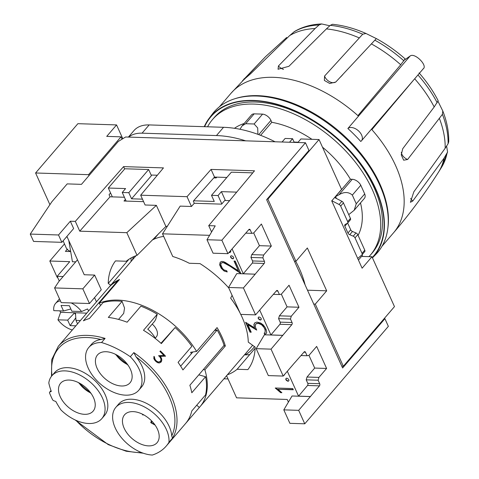 <?xml version="1.0" encoding="UTF-8"?>
<svg xmlns="http://www.w3.org/2000/svg" width="479" height="479" viewBox="0 0 479 479"><rect width="100%" height="100%" fill="white"/><g stroke="black" fill="none" stroke-linecap="round" stroke-linejoin="round"><path stroke-width="0.72" d="M231.034 255.84L230.656 256.534L231.1 257.522L232.471 258.51L233.357 258.54M224.088 271.006L221.214 268.306L219.651 264.851L220.16 262.27L221.478 261.456L223.208 261.51L225.274 262.432L238.464 270.869L234.027 261.037L235.189 261.073L240.775 273.443L229.962 266.198L223.645 262.737L222.106 262.69L220.921 263.426L220.867 264.995L222.34 268.246L223.831 269.857L226.681 270.731L227.232 271.952L224.088 271.006L227.124 271.707M220.274 262.199L219.855 264.618L221.418 268.072L224.292 270.773M230.459 256.774L230.962 255.84L231.92 255.87L233.291 256.864L233.734 257.846L233.231 258.774L232.273 258.744L230.902 257.756L230.656 256.534M234.339 261.049L238.464 270.869M94.644 275.078L82.837 288.837L54.576 287.933L61.204 302.62L89.471 303.524L101.273 289.765L94.644 275.078L84.226 274.742L66.916 236.404M314.703 368.07L308.973 355.376L316.661 346.419L326.606 368.447L314.703 368.07L307.021 377.027L306.207 379.841L318.11 380.218L319.691 383.715A1.533 0.958 -88.2 0 1 319.463 385.852L298.68 410.341L283.808 409.862L292.04 395.989L310.488 396.582M67.359 237.38A1.15 0.707 40.6 0 1 66.838 236.71A43.224 26.507 40.6 0 1 66.785 236.56M59.276 281.029L57.157 276.335L63.132 276.527M57.863 277.892A1.533 0.94 -139.4 0 1 56.995 276.934L49.81 261.019L69.748 261.66L57.157 276.335M298.118 142.191L294.076 142.059L293.807 142.377M54.576 287.933L58.893 281.472L77.484 259.804M362.393 256.433A113.984 69.904 -139.4 0 0 362.286 254.463M240.769 314.398A77.646 47.619 40.6 0 1 248.272 342.12L255.163 347.107A85.681 52.546 40.6 0 1 247.882 369.608L237.123 369.267L255.127 348.281M122.247 192.474L128.791 192.684L131.557 198.803L151.424 175.643L148.658 169.53L124.851 168.77L108.332 188.025L125.588 188.576L122.247 192.474L126.133 201.084M75.868 325.822L70.15 325.642L75.802 317.799M358.442 260.055L361.573 256.403L371.955 256.738L362.118 268.204L331.725 200.887L341.557 189.421L319.038 139.545L267.893 199.162L295.938 261.283L307.35 247.978L326.69 290.819L315.284 304.117L343.329 366.237L341.802 366.19M30.261 234.075L33.572 241.422L61.839 242.326L58.522 234.979L30.261 234.075L51.846 201.785L67.192 183.894L81.472 184.355L118.259 141.473L125.63 136.994L305.47 142.754L308.925 150.4L266.629 199.701L342.617 367.998L384.912 318.697L388.367 326.349L304.764 423.807L298.68 410.341M70.838 308.985L63.515 310.955L61.031 305.446L69.359 305.71L71.85 311.218L81.562 311.53L87.549 308.955A18.741 11.496 40.6 0 1 88.609 310.979M252.792 172.865L231.369 172.177L211.502 195.336L218.047 195.546L221.394 191.642L236.704 192.133M263.163 324.858L265.174 327.474L266.33 330.043L266.671 332.6L266.222 333.486L264.737 334.408L264.168 333.144L265.049 332.606L265.132 329.935L264.025 327.486L261.528 324.714L258.277 323.331L256.199 323.804L255.433 324.517L255.409 327.211L256.708 330.091L247.817 324.678L251.218 332.21L250.05 332.175L245.589 322.289L254.487 327.768L253.87 324.564L254.78 322.858L256.912 322.086L260.672 323.05L263.163 324.858M287.538 381.14L286.167 380.152L285.724 379.17L286.226 378.236L287.184 378.266L288.556 379.26L288.999 380.242L288.496 381.17L287.538 381.14L288.621 380.937M286.298 378.242L285.921 378.931L286.364 379.919L287.735 380.907M110.709 285.209L108.224 283.406L128.941 259.259M108.224 283.406A85.681 52.546 40.6 0 1 115.499 260.905L126.264 261.253A77.646 47.619 40.6 0 1 137.048 255.343L165.902 226.459A77.646 47.619 40.6 0 1 167.375 226.202M228.04 378.937L223.938 378.805M243.416 287.945L228.543 287.466L236.776 273.593L255.223 274.186L243.416 287.945L255.576 314.871L267.336 301.165M165.902 226.459L156.37 205.353L145.095 204.994L140.67 195.198L187.032 196.683L211.059 169.416L254.505 170.805L208.73 225.651L211.592 231.98M124.66 168.997L123.582 166.614L163.465 167.895L140.67 195.198M230.818 250.325L230.644 251.996L229.603 252.643L229.339 252.05M251.756 254.63L259.444 245.673L253.708 232.98L261.396 224.022L271.342 246.05L263.66 255.014L251.756 254.63L250.948 257.445L252.523 260.941A1.533 0.958 91.8 0 1 252.295 263.073L243.296 273.748L255.223 274.186M271.342 246.05L259.444 245.673M232.064 248.87L243.296 273.748M259.552 317.068L260.923 318.062L261.366 319.044L260.863 319.972L259.905 319.942L258.534 318.954L258.091 317.972L258.594 317.038L259.552 317.068M254.876 322.828L254.068 324.325L254.487 327.768M267.402 301.165L276.515 290.735A1.533 0.958 -88.2 0 1 277.107 290.436A1.533 0.958 -88.2 0 1 277.85 291.046L279.425 294.543L281.341 294.178L289.029 285.221L298.974 307.249L291.286 316.212L279.389 315.829L287.077 306.871L281.341 294.178M279.425 294.543L273.359 294.351M371.955 256.738L394.474 306.614L343.329 366.237M225.387 200.497L221.394 191.642M221.819 203.892L218.047 195.546M70.15 325.642L67.665 320.134L57.947 319.822L60.617 312.308A18.741 11.496 40.6 0 1 59.821 310.835M60.617 312.308L74.664 312.757L75.586 314.793M80.4 320.541L75.993 320.397L75.437 312.781L86.747 313.146M255.433 324.517L256.397 323.57L258.474 323.097L261.732 324.481L262.959 325.63L262.755 325.864M61.839 242.326L73.64 228.567L70.329 221.22L75.329 221.382L123.582 166.614M58.522 234.979L70.329 221.22M143.58 201.647L124.019 201.018L125.384 199.426M110.565 192.965L109.068 194.66L110.032 196.803L124.408 197.264M110.032 196.803L79.748 231.171L75.329 221.382M156.37 205.353L126.815 232.68L79.748 231.171M326.606 368.447L318.918 377.41L318.11 380.218M318.918 377.41L307.021 377.027M283.209 376.069L271.048 349.143L256.175 348.664L268.33 375.596L283.209 376.069L294.968 362.364M295.034 362.364L304.147 351.933A1.533 0.958 -88.2 0 1 304.74 351.634A1.533 0.958 -88.2 0 1 305.482 352.245L307.057 355.741L308.973 355.376M364.633 251.709A2.293 1.407 -139.4 0 0 364.729 251.607A2.293 1.407 -139.4 0 0 364.776 250.17L357.771 234.662A2.293 1.407 -139.4 0 0 355.987 232.962L352.484 231.489A2.293 1.407 40.6 0 1 350.706 229.794L347.652 223.028M331.839 200.749L339.114 204.509A2.293 1.407 40.6 0 1 340.671 206.102L347.676 221.615A2.293 1.407 40.6 0 1 347.634 223.052A2.293 1.407 40.6 0 1 347.395 223.244L345.137 224.531A2.293 1.407 40.6 0 0 344.904 224.729A2.293 1.407 40.6 0 0 344.862 226.166L347.952 233.004L350.706 229.794M347.952 233.004A2.293 1.407 40.6 0 0 349.73 234.704L353.233 236.177A2.293 1.407 40.6 0 1 355.017 237.871L362.022 253.385A2.293 1.407 40.6 0 1 361.974 254.822A2.293 1.407 40.6 0 1 361.879 254.918L357.705 258.426M49.81 261.019L64.479 243.925M292.753 388.565L293.298 389.762L278.065 389.277L281.88 392.708L280.652 392.672L275.257 388.002L292.753 388.565M287.328 371.267L298.561 396.151L310.464 396.528M298.561 396.151L307.56 385.469A1.533 0.958 91.8 0 0 307.787 383.338L306.207 379.841M209.604 235.333L162.519 233.824L172.751 256.487A77.646 47.619 40.6 0 1 189.265 263.264L200.024 263.612A85.681 52.546 40.6 0 1 228.746 287.927M213.065 253.199L227.944 253.672L221.867 240.213L206.988 239.734L213.065 253.199M278.065 389.277L293.184 389.517M148.658 169.53L128.791 192.684M122.055 139.167L121.007 136.844L106.727 136.383L116.559 124.917L77.885 123.678L35.59 172.985L88.549 174.679L88.968 175.613M121.007 136.844L88.549 174.679M246.014 322.547L250.254 331.941L251.11 331.965M226.836 177.458L214.508 177.068L211.059 169.416M229.615 200.629L224.753 200.473L221.603 204.144L194.276 203.27L193.312 201.126L214.508 177.068M157.334 175.236L151.142 175.039M226.585 375.722L236.572 397.833L287.208 399.456L288.406 402.115M137.048 255.343L126.815 232.68M214.239 177.374A109.398 67.09 40.6 0 1 216.161 177.954L213.796 177.877M216.855 177.14L216.161 177.954M128.677 137.09A38.248 23.459 40.6 0 1 142.071 133.174L216.454 135.557A113.984 69.904 40.6 0 1 245.679 140.838M291.286 316.212L290.478 319.02L292.058 322.517A1.533 0.958 -88.2 0 1 291.831 324.654L271.048 349.143M259.696 310.069L270.928 334.953L279.928 324.271A1.533 0.958 91.8 0 0 280.155 322.139L278.58 318.643L279.389 315.829M75.993 320.397L77.556 323.858M57.947 319.822A18.741 11.496 -139.4 0 0 72.305 329.977M81.562 311.53A18.741 11.496 -139.4 0 0 71.215 302.938M60.408 300.854A18.741 11.496 -139.4 0 0 55.528 303.47A18.741 11.496 -139.4 0 0 53.804 310.643L63.515 310.955M193.606 200.791L214.269 201.455L211.502 195.336M131.557 198.803L142.455 199.156M116.559 124.917L122.792 138.718M275.06 141.778A113.984 69.904 -139.4 0 0 223.537 127.3L149.155 124.923A38.248 23.459 -139.4 0 0 133.94 130.617L128.39 137.084M298.974 307.249L287.077 306.871M275.377 388.253L275.575 388.02L279.197 390.654L280.652 392.672M258.666 317.044L258.289 317.733L258.534 318.954M247.817 324.678L248.02 324.445L256.487 329.6M49.906 204.689L35.59 172.985M220.921 263.426L222.304 262.456L223.645 262.737M307.057 355.741L300.992 355.55M70.629 251.241A3.826 2.347 40.6 0 1 69.341 250.864L69.084 250.739A3.826 2.347 40.6 0 1 67.737 249.87L67.383 249.092L65.413 251.391L70.682 251.559M229.537 251.816L229.806 252.409L230.722 251.84M89.471 303.524L82.837 288.837M263.66 255.014L262.845 257.822L264.426 261.318A1.533 0.958 -88.2 0 1 264.198 263.45L255.199 274.132M227.944 253.672L248.882 229.537A1.533 0.958 -88.2 0 1 249.475 229.237A1.533 0.958 -88.2 0 1 250.218 229.848L251.792 233.345L245.727 233.153M223.843 262.504L230.165 265.959L240.536 272.916M262.959 325.63L265.33 329.702L265.049 332.606M228.543 287.466L240.697 314.398L255.576 314.871M67.383 249.092L66.958 249.08A3.826 2.347 40.6 0 1 66.27 247.972A382.499 234.572 40.6 0 1 63.138 240.811M68.802 240.578L72.425 261.744L75.724 261.851M262.845 257.822L250.948 257.445M294.411 261.235L295.938 261.283M112.331 196.875L108.332 188.025M267.114 199.138L267.893 199.162M319.038 139.545L300.89 138.964L297.848 142.508M350.149 220.035A2.293 1.407 -139.4 0 0 350.389 219.843A2.293 1.407 -139.4 0 0 350.43 218.406L343.425 202.892A2.293 1.407 -139.4 0 0 341.868 201.3L334.593 197.54M283.808 409.862L289.885 423.328L304.764 423.807M162.519 233.824L180.17 206.114L191.45 206.479L187.032 196.683M258.732 318.721L260.103 319.709L259.905 319.942M294.076 142.059L292.561 138.694L289.52 142.239M237.123 369.267A77.646 47.619 40.6 0 1 227.369 374.812M280.85 392.439L281.652 392.463M194.276 203.27L191.45 206.479M384.134 318.673L384.912 318.697M232.117 295.381L230.638 298.13A77.646 47.619 40.6 0 1 240.117 313.11M256.175 348.664L264.408 334.791L282.855 335.384M67.665 320.134L74.664 312.757M284.352 374.74L284.514 375.099L284.197 374.919M290.478 319.02L278.58 318.643M282.077 142L285.119 138.455L292.561 138.694M270.928 334.953L282.832 335.33M260.103 319.709L260.989 319.738M264.408 333.001L264.737 334.408M305.117 284.945A97.536 59.815 -139.4 0 0 295.699 261.271M326.69 290.819L307.494 290.202M96.459 301.824L94.549 297.603M208.73 225.651L215.221 225.86L206.988 239.734M221.867 240.213L305.47 142.754M251.792 233.345L253.708 232.98M264.941 334.174L266.3 333.33M315.284 304.117L313.751 304.069M422.975 69C428.376 65.964 414.646 52.151 410.09 56.049A764.945 77.227 -44.9 0 0 404.695 59.845M155.849 443.853A21.417 13.137 40.6 0 1 131.24 437.806A21.417 13.137 40.6 0 1 124.558 414.802A21.417 13.137 40.6 0 1 149.37 418.778A21.417 13.137 40.6 0 1 157.076 442.692A21.417 13.137 40.6 0 1 155.849 443.853M163.884 355.448A73.443 45.038 -139.4 0 0 159.938 351.454L160.405 350.909A73.443 45.038 40.6 0 1 165.536 356.196L160.261 356.358A73.443 45.038 40.6 0 1 160.597 356.699L161.591 358.484L161.8 360.232L161.231 361.867L159.465 362.956L157.902 362.783L156.244 361.777A73.443 45.038 -139.4 0 0 154.897 360.412L153.849 358.675L153.927 356.4A73.443 45.038 40.6 0 1 154.615 357.059L154.472 357.879L155.4 359.909A73.443 45.038 40.6 0 1 156.681 361.214L158.585 362.1L160.603 361.22L161.004 359.28L160.1 357.226A73.443 45.038 -139.4 0 0 158.591 355.699L163.884 355.448L158.639 355.747M324.57 76.053L362.711 34.213L365.986 33.488L376.338 38.595L335.719 82.077L329.726 83.466L324.367 80.448L324.57 76.053A7.652 5.161 43.2 0 0 329.839 81.837A7.652 5.161 43.2 0 0 336.084 81.735M365.986 33.488C354.556 28.441 343.377 25.375 332.462 24.285L330.271 25.339L326.409 28.896L288.927 66.3L278.048 69.251L278.443 65.964L315.086 28.536L319.05 24.98L321.684 23.95L329.803 25.77M321.684 23.95C311.368 24.339 302.273 26.878 294.399 31.566L289.633 35.614L250.691 73.688L242.512 80.741L265.528 56.69L286.682 37.464M410.09 56.049L358.484 116.134A107.098 65.683 40.6 0 0 357.915 115.619L400.719 64.749L405.12 58.881C396.139 50.93 386.547 44.17 376.344 38.595M108.649 287.622A73.443 45.038 40.6 0 1 109.038 287.161A73.443 45.038 40.6 0 1 119.54 279.473L99.087 303.321A73.443 45.038 40.6 0 1 196.594 351.436L190.606 352.287A65.024 39.877 -139.4 0 1 191.402 353.64L180.649 366.172M161.591 358.484L160.519 356.759A73.287 44.942 -139.4 0 0 160.184 356.412L160.261 356.358M161.8 360.232L161.513 358.543M73.946 328.067L108.17 288.166A73.443 45.038 40.6 0 1 108.254 288.077A73.443 45.038 40.6 0 1 117.624 280.916L83.394 320.816A73.443 45.038 -139.4 0 1 89.357 318.571L103.129 302.518A73.443 45.038 40.6 0 1 122.085 301.375L108.32 317.427A73.443 45.038 -139.4 0 1 127.115 322.211L140.886 306.165A73.443 45.038 40.6 0 1 157.268 314.242L143.496 330.294A73.443 45.038 -139.4 0 1 161.345 343.593L175.11 327.54A73.443 45.038 40.6 0 1 191.845 346.299L178.08 362.352A73.443 45.038 -139.4 0 1 182.936 369.938L217.167 330.037A73.443 45.038 40.6 0 1 224.094 345.371L189.864 385.272A73.443 45.038 -139.4 0 1 191.81 392.762L205.581 376.716L198.797 374.859M205.581 376.716A73.443 45.038 40.6 0 1 205.545 394.935L191.774 410.988A73.443 45.038 -139.4 0 1 185.583 423.514L199.354 407.461L196.725 405.216M99.087 303.321L100.722 305.327M372.452 257.834A107.446 65.892 -139.4 0 0 334.743 136.012A107.446 65.892 -139.4 0 0 209.018 118.511A107.446 65.892 -139.4 0 0 204.258 126.684M372.297 257.492A107.098 65.683 -139.4 0 0 328.732 131.39A107.098 65.683 -139.4 0 0 204.623 126.695M348.724 214.628L354.203 210.245L356.244 203.779L364.705 193.917A7.652 4.694 40.6 0 1 364.405 198.348L354.203 210.245M336.563 198.557A82.616 50.666 -139.4 0 0 335.414 196.588M335.42 196.582A82.622 50.666 40.6 0 1 335.468 196.659L350.418 179.23L352.245 179.29A7.652 4.694 40.6 0 1 360.789 185.235L352.328 195.097L356.244 203.779M352.328 195.097C348.556 191.786 344.096 191.69 338.94 194.797A14782.108 7082.614 -24.3 0 1 335.468 196.659M257.912 134.33L257.702 127.959L254.121 123.983L245.685 123.714L242.134 125.839L239.985 129.264M160.842 362.286L161.728 360.292M165.411 356.196A73.287 44.942 -139.4 0 0 160.339 350.981M160.297 361.573L158.507 362.154L156.603 361.268A73.287 44.942 -139.4 0 0 155.322 359.969L154.394 357.939L154.537 357.112A73.287 44.942 -139.4 0 0 153.909 356.514M147.843 329.211L154.633 321.295L155.693 319.457L157.268 314.242M242.224 125.743L251.445 114.99A7.652 4.694 40.6 0 1 254.145 113.852L262.582 114.122L254.121 123.983M254.145 113.852L245.685 123.714M136.036 356.831A32.895 20.172 40.6 0 1 141.497 387.068L138.742 390.277A32.895 20.172 -139.4 0 0 130.306 356.723L133.845 352.598L136.036 356.831A71.91 44.098 -139.4 0 1 171.727 435.878L172.488 438.183L168.949 442.309A73.443 45.038 40.6 0 1 166.225 446.081A73.443 45.038 40.6 0 1 152.352 455.05A32.895 20.172 -139.4 0 1 120.247 436.225A32.895 20.172 -139.4 0 1 115.852 407.33A32.895 20.172 -139.4 0 1 148.61 409.407A32.895 20.172 -139.4 0 1 168.949 442.309M101.548 342.533A32.895 20.172 -139.4 0 0 88.807 347.443L91.561 344.233A32.895 20.172 40.6 0 1 100.937 339.509L105.093 338.408L101.548 342.533A73.443 45.038 40.6 0 1 130.306 356.723M51.9 375.77L54.654 372.56A32.895 20.172 40.6 0 1 92.752 378.667A32.895 20.172 40.6 0 1 104.59 415.395L101.835 418.61A32.895 20.172 -139.4 0 0 89.998 381.877A32.895 20.172 -139.4 0 0 51.9 375.77A32.895 20.172 -139.4 0 0 48.804 383.02A73.443 45.038 40.6 0 0 51.307 391.427L49.876 392.014L51.031 390.666M115.852 407.33L118.606 404.12A32.895 20.172 40.6 0 1 149.484 405.012A32.895 20.172 40.6 0 1 171.727 435.878M175.11 327.54L160.968 343.257M196.594 351.436L217.053 327.588A73.443 45.038 40.6 0 1 225.352 345.97L204.892 369.818A73.443 45.038 40.6 0 1 200.06 406.641A73.443 45.038 40.6 0 1 199.342 407.449A73.443 45.038 40.6 0 1 199.276 407.557A73.443 45.038 40.6 0 1 199.192 407.653M204.892 369.818L203.359 369.543M152.226 324.103A11.472 7.035 40.6 0 1 156.322 336.887L155.244 338.138M244.733 354.568L245.182 354.891L249.691 354.616M245.182 354.891A75.736 46.445 -139.4 0 0 254.457 346.598M217.167 330.037L214.55 330.51M358.675 115.984A9.179 5.628 -139.4 0 0 358.49 116.14L347.868 128.522A107.098 65.683 40.6 0 1 360.741 141.461A9.179 5.628 -139.4 0 0 361.465 140.82A9.179 5.628 -139.4 0 0 358.454 130.827A9.179 5.628 -139.4 0 0 347.868 128.522M387.709 229.094A107.098 65.683 -139.4 0 0 342.174 133.964A107.098 65.683 -139.4 0 0 235.506 98.53M371.453 129.174A107.098 65.683 40.6 0 1 371.872 129.647L414.676 78.778M101.835 418.61A32.895 20.172 -139.4 0 1 60.959 409.952A73.443 45.038 40.6 0 1 55.833 401.462L53.822 400.761A1.533 0.94 40.6 0 1 52.552 399.654A76.502 46.912 40.6 0 1 49.582 393.073A1.533 0.94 40.6 0 1 49.636 392.181A1.533 0.94 40.6 0 1 49.876 392.014M60.204 396.654A21.417 13.137 40.6 0 1 60.605 383.242A21.417 13.137 40.6 0 1 85.418 387.218A21.417 13.137 40.6 0 1 93.124 411.138A21.417 13.137 40.6 0 1 76.412 412.311A21.417 13.137 40.6 0 1 60.204 396.654M368.974 256.642A104.039 63.803 -139.4 0 0 370.429 255.038A104.039 63.803 -139.4 0 0 333.007 138.868A104.039 63.803 -139.4 0 0 212.496 119.558A104.039 63.803 -139.4 0 0 207.569 126.791M244.164 123.48A82.622 50.666 -139.4 0 0 234.471 128.3M262.582 114.122A7.652 4.694 40.6 0 1 270.94 120.409L271.791 122.295L260.606 135.329M350.418 179.23A82.622 50.666 -139.4 0 0 322.493 147.185M311.931 139.317A82.622 50.666 -139.4 0 0 271.791 122.295M360.789 185.235L364.705 193.917M358.082 235.351A82.622 50.666 -139.4 0 0 360.495 202.91M372.452 257.84L375.799 254.427A107.811 66.114 -139.4 0 0 338.839 132.072A107.811 66.114 -139.4 0 0 212.281 114.158L209.018 118.511M370.429 255.038L372.201 252.972A104.039 63.803 -139.4 0 0 334.779 136.802A104.039 63.803 -139.4 0 0 214.269 117.493L212.496 119.558M131.084 257.953L131.108 261.432M133.647 256.672A75.736 46.445 -139.4 0 0 132.336 259.995M147.688 329.073A22.184 13.604 40.6 0 1 155.537 338.677M191.402 353.64L192.833 351.969M122.085 301.375L124.546 308.063L123.696 313.392L118.535 319.409M117.624 280.916L117.96 281.317M438.022 101.356L442.782 110.96L442.416 114.319L407.605 159.501L403.659 160.208L401.246 154.897L402.737 148.718L434.202 106.961L438.165 100.716C433.202 91.046 426.843 81.777 419.083 72.916M446.608 146.023L447.578 152.059L444.063 158.16L412.802 201L410.407 202.288L413.832 191.828L445.171 148.256L448.081 143.742L448.739 141.796C448.937 131.911 446.949 121.636 442.788 110.96M225.352 345.97L223.819 345.694M252.601 345.251A73.443 45.038 40.6 0 1 251.206 347.018L200.06 406.641M152.196 240.063A73.443 45.038 40.6 0 1 163.674 236.387M153.885 239.237L158.956 233.327M215.652 329.217A70.383 43.164 40.6 0 1 216.185 330.145M152.292 421.598L151.13 422.496L150.879 422.119L151.556 420.819M154.681 424.508A19.124 11.73 40.6 0 1 151.13 422.496L150.879 422.119M88.807 347.443A32.895 20.172 -139.4 0 0 100.644 384.17A32.895 20.172 -139.4 0 0 138.742 390.277M115.409 354.286A21.417 13.137 40.6 0 1 130.037 382.805A21.417 13.137 40.6 0 1 105.224 378.829A21.417 13.137 40.6 0 1 97.518 354.915A21.417 13.137 40.6 0 1 115.409 354.286M344.862 226.166L347.335 223.28M353.233 236.177L355.987 232.962M355.017 237.871L357.771 234.662M319.463 385.852L307.56 385.469M277.85 291.046L276.281 290.998M349.73 234.704L352.484 231.489M305.482 352.245L303.914 352.197M292.058 322.517L280.155 322.139M291.831 324.654L279.928 324.271M362.022 253.385L364.776 250.17M264.426 261.318L252.523 260.941M264.198 263.45L252.295 263.073M250.218 229.848L248.649 229.8M339.114 204.509L341.868 201.3M340.671 206.102L343.425 202.892M347.676 221.615L350.43 218.406M142.071 133.174L149.155 124.923M216.454 135.557L223.537 127.3M319.691 383.715L307.787 383.338M283.526 69.341A7.652 4.994 45.9 0 1 278.443 65.964M244.727 79.161A7.652 4.742 46.9 0 1 244.045 78.79M100.937 339.509A71.91 44.098 -139.4 0 0 52.025 375.626M75.844 420.269A71.91 44.098 -139.4 0 0 141.64 452.607M90.729 392.954A19.124 11.73 40.6 0 1 78.945 382.841M127.642 364.621A19.124 11.73 40.6 0 1 115.852 354.514M357.915 115.619A107.098 65.683 -139.4 0 0 231.028 93.255L231.028 93.255A107.098 65.683 -139.4 0 0 231.016 93.267L265.528 56.69M382.008 246.242L393.606 232.722A107.098 65.683 -139.4 0 0 371.872 129.647M143.215 414.862A19.124 11.73 40.6 0 1 142.898 414.401M352.245 179.29L338.94 194.797M445.171 148.256A102.171 62.659 -139.4 0 0 439.465 118.606M448.081 143.742A101.35 62.156 -139.4 0 0 442.416 114.319M403.923 60.851A101.35 62.156 -139.4 0 0 375.033 40.29M400.719 64.749A102.171 62.659 -139.4 0 0 371.536 43.978M393.606 232.722C409.994 213.61 424.915 193.492 438.375 172.368A102.171 62.659 -139.4 0 0 438.495 172.183A102.171 62.659 -139.4 0 0 444.063 158.16M438.495 172.183L441.458 167.464A101.35 62.156 -139.4 0 0 441.572 167.279A101.35 62.156 -139.4 0 0 446.985 153.555M359.1 37.841A102.171 62.659 -139.4 0 0 326.409 28.896M362.711 34.213A101.35 62.156 -139.4 0 0 330.271 25.339M434.202 106.961A102.171 62.659 -139.4 0 0 414.682 78.784M437.207 102.781A101.35 62.156 -139.4 0 0 417.957 74.963M105.093 338.408A73.443 45.038 -139.4 0 0 58.288 346.323L51.756 359.603L51.498 376.266M270.94 120.409L258.744 134.629M315.086 28.536A102.171 62.659 -139.4 0 0 289.633 35.614M319.05 24.98A101.35 62.156 -139.4 0 0 293.789 32.003M172.488 438.183A73.443 45.038 -139.4 0 0 133.845 352.598M412.802 201A7.652 4.874 34.6 0 1 410.635 198.468M407.605 159.501A7.652 5.089 36.6 0 1 401.318 152.334M59.504 298.842L55.528 303.47M361.974 254.822L364.729 251.607M347.634 223.052L350.389 219.843M340.569 76.993L342.838 74.574M78.287 382.511L91.154 393.552M115.194 354.185L128.067 365.226M361.465 140.82L423.412 68.605M219.43 106.775L231.028 93.255M142.233 414.072L142.934 415.077M49.636 392.181L51.002 390.595M75.047 419.897L108.224 444.602L126.222 451.236L143.245 453.2M150.759 422.646L155.106 425.113M108.254 288.077L58.288 346.323M199.276 407.557L166.225 446.081M447.578 152.059L441.572 167.279M109.038 287.161L136.018 255.708"/></g></svg>
